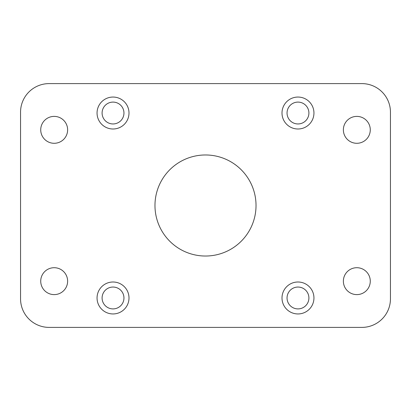 <?xml version="1.0" encoding="UTF-8"?>
<svg xmlns="http://www.w3.org/2000/svg" width="411" height="411" viewBox="0 0 411 411"><rect width="100%" height="100%" fill="white"/><g stroke="black" fill="none" stroke-linecap="round" stroke-linejoin="round"><path stroke-width="0.62" d="M282.003 297.975A15.972 15.972 0 0 0 297.975 313.947A15.972 15.972 0 0 0 313.947 297.975A15.972 15.972 0 0 0 297.975 282.003A15.972 15.972 0 0 0 282.003 297.975M282.003 113.025A15.972 15.972 0 0 0 297.975 128.997A15.972 15.972 0 0 0 313.947 113.025A15.972 15.972 0 0 0 297.975 97.053A15.972 15.972 0 0 0 282.003 113.025M97.053 297.975A15.972 15.972 0 0 0 113.025 313.947A15.972 15.972 0 0 0 128.997 297.975A15.972 15.972 0 0 0 113.025 282.003A15.972 15.972 0 0 0 97.053 297.975M97.053 113.025A15.972 15.972 0 0 0 113.025 128.997A15.972 15.972 0 0 0 128.997 113.025A15.972 15.972 0 0 0 113.025 97.053A15.972 15.972 0 0 0 97.053 113.025M343.37 281.16A13.45 13.45 0 0 0 356.825 294.61A13.45 13.45 0 0 0 370.275 281.16A13.45 13.45 0 0 0 356.825 267.71A13.45 13.45 0 0 0 343.37 281.16M343.37 129.84A13.45 13.45 0 0 0 356.825 143.29A13.45 13.45 0 0 0 370.275 129.84A13.45 13.45 0 0 0 356.825 116.39A13.45 13.45 0 0 0 343.37 129.84M40.725 281.16A13.45 13.45 0 0 0 54.175 294.61A13.45 13.45 0 0 0 67.63 281.16A13.45 13.45 0 0 0 54.175 267.71A13.45 13.45 0 0 0 40.725 281.16M40.725 129.84A13.45 13.45 0 0 0 54.175 143.29A13.45 13.45 0 0 0 67.63 129.84A13.45 13.45 0 0 0 54.175 116.39A13.45 13.45 0 0 0 40.725 129.84M154.973 205.5A50.527 50.527 0 0 0 205.5 256.027A50.527 50.527 0 0 0 256.027 205.5A50.527 50.527 0 0 0 205.5 154.973A50.527 50.527 0 0 0 154.973 205.5M123.952 113.025A10.927 10.927 0 0 1 113.025 123.952A10.927 10.927 0 0 1 102.098 113.025A10.927 10.927 0 0 1 113.025 102.098A10.927 10.927 0 0 1 123.952 113.025M123.952 297.975A10.927 10.927 0 0 1 113.025 308.902A10.927 10.927 0 0 1 102.098 297.975A10.927 10.927 0 0 1 113.025 287.048A10.927 10.927 0 0 1 123.952 297.975M308.902 113.025A10.927 10.927 0 0 1 297.975 123.952A10.927 10.927 0 0 1 287.048 113.025A10.927 10.927 0 0 1 297.975 102.098A10.927 10.927 0 0 1 308.902 113.025M308.902 297.975A10.927 10.927 0 0 1 297.975 308.902A10.927 10.927 0 0 1 287.048 297.975A10.927 10.927 0 0 1 297.975 287.048A10.927 10.927 0 0 1 308.902 297.975M20.55 112.182L20.55 298.818A28.585 28.585 0 0 0 49.135 327.397L361.865 327.397A28.585 28.585 0 0 0 390.45 298.818L390.45 112.182A28.585 28.585 0 0 0 361.865 83.603L49.135 83.603A28.585 28.585 0 0 0 20.55 112.182"/></g></svg>
